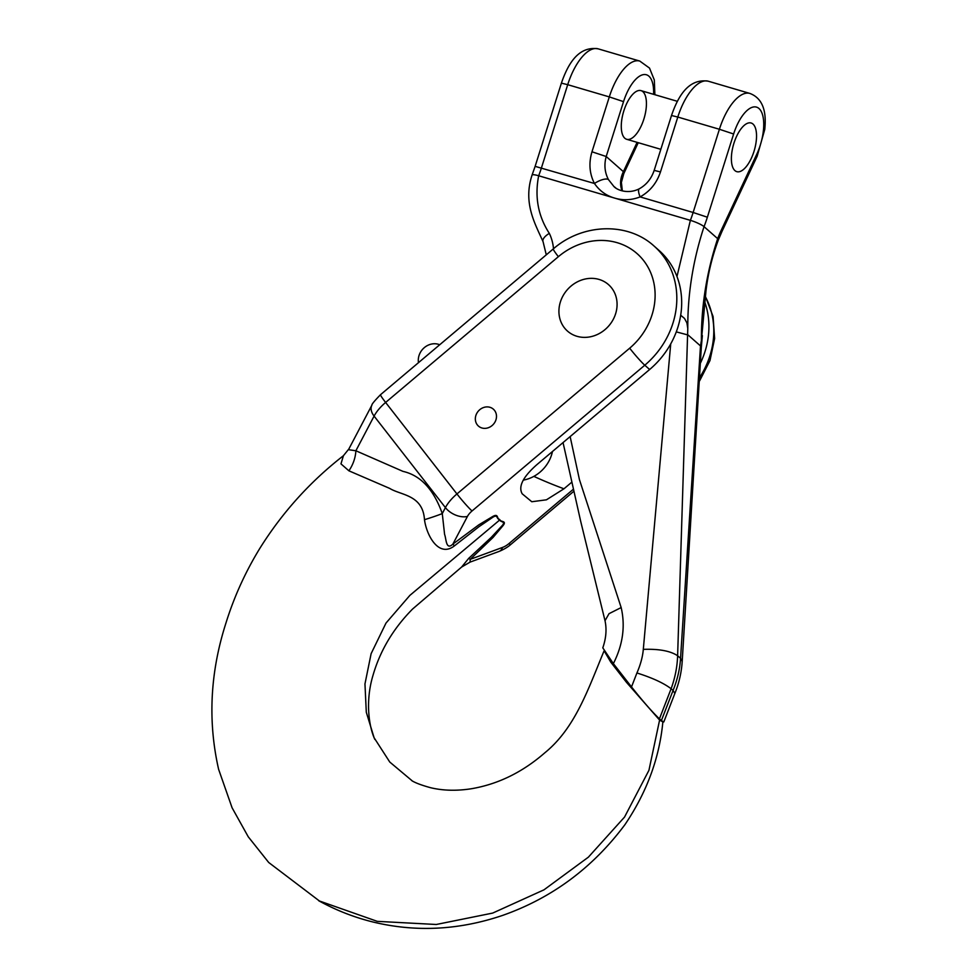 <?xml version="1.0" encoding="UTF-8"?>
<svg xmlns="http://www.w3.org/2000/svg" width="977" height="977" viewBox="0 0 977 977"><rect width="100%" height="100%" fill="white"/><g stroke="black" fill="none" stroke-linecap="round" stroke-linejoin="round"><path stroke-width="1.47" d="M613.837 186.424L613.812 186.412C617.415 190.478 628.699 194.264 639.263 188.805C646.383 184.848 651.354 178.706 654.175 170.389L660.476 171.928C656.739 183.102 649.949 191.431 640.106 196.902C631.521 200.224 622.984 200.603 614.521 198.062C606.192 195.669 599.499 190.808 594.456 183.481C589.449 173.65 588.618 163.086 591.977 151.789L609.306 96.906L567.71 84.681L541.429 167.897A56.348 23.961 -73.6 0 1 538.669 175.762C534.553 196.878 538.107 216.088 549.33 233.381A50.719 45.027 131.4 0 1 553.507 248.732M642.61 122.675A25.353 10.784 -73.6 0 1 626.697 139.296A25.353 10.784 -73.6 0 1 623.509 111.928A25.353 10.784 -73.6 0 1 640.997 90.629A25.353 10.784 -73.6 0 1 642.61 122.675M735.205 139.613A25.353 10.784 -73.6 0 1 751.105 122.992A25.353 10.784 -73.6 0 1 754.305 150.36A25.353 10.784 -73.6 0 1 736.805 171.659A25.353 10.784 -73.6 0 1 734.924 170.596A25.353 10.784 -73.6 0 1 735.205 139.613A25.353 10.784 -73.6 0 1 751.105 122.992A25.353 10.784 -73.6 0 1 754.305 150.36A25.353 10.784 -73.6 0 1 736.805 171.659A25.353 10.784 -73.6 0 1 735.205 139.613M570.141 436.585L579.434 479.609L621.164 607.56C625.475 626.22 622.862 644.905 613.361 663.627L631.508 686.916L636.919 672.97C640.546 664.629 642.683 656.752 643.306 649.363L670.723 343.904M676.976 276.54L690.373 220.35A11.272 1.991 -158.8 0 1 704.051 226.652L717.668 238.657A67.621 28.748 106.4 0 1 721.502 229.68L756.723 154.342A33.816 14.374 106.4 0 0 759.007 108.532A33.816 14.374 106.4 0 0 733.629 133.996L707.36 217.212A67.621 28.748 -73.6 0 1 704.051 226.652C693.023 260.261 687.6 294.199 687.784 328.48L677.623 655.75C677.244 666.925 675.07 677.928 671.114 688.736L673.068 690.446L661.38 720.562L663.798 721.979L674.863 693.45C679.052 683.07 681.506 672.371 682.202 661.368L701.303 347.421L700.497 345.931L680.554 658.327C679.845 669.221 677.342 679.931 673.068 690.446L674.863 693.45M687.784 328.48L686.904 322.886L684.498 318.429L680.688 315.217M636.919 672.97C652.355 677.843 663.749 683.106 671.114 688.736L659.438 718.84L661.38 720.562M659.438 718.84C652.441 712.233 643.135 701.596 631.508 686.916M613.361 663.627L602.797 647.849C606.119 638.262 606.851 629.225 605.019 620.737L609.025 613.678L621.164 607.56M721.502 229.68A11.272 3.444 25.1 0 1 721.918 231.573L718.388 239.853A11.272 1.991 21.2 0 0 717.668 238.657C706.64 272.265 701.217 306.204 701.401 340.485L700.497 345.931L688.126 335.026L676.279 331.875M653.576 94.329A33.816 14.374 106.4 0 0 642.829 74.74A33.816 14.374 106.4 0 0 623.534 101.632L606.204 156.515L623.387 171.671C620.187 178.302 619.723 184.677 622.019 190.796M591.977 151.789L606.204 156.515C603.981 164.747 604.714 172.416 608.415 179.536L613.812 186.387M613.825 186.399L615.693 187.877M608.415 179.536A11.272 3.871 151.9 0 0 594.456 183.481L535.127 166.359L561.396 83.143L567.71 84.681A45.076 19.161 106.4 0 1 598.193 48.85C577.639 45.638 567.405 65.654 561.396 83.143M639.214 188.83A11.272 3.236 62 0 0 640.106 196.902L693.133 212.485L719.402 129.269L677.806 117.045L660.476 171.928M701.401 340.485L705.944 291.195C707.983 273.792 712.123 256.682 718.388 239.853M637.102 142.349L623.387 171.671A11.272 3.444 25.1 0 1 623.814 173.564L621.384 182.406L622.349 190.881M476.129 414.761A11.272 10.002 131.4 0 1 493.373 409.18A11.272 10.002 131.4 0 1 493.422 424.25A11.272 10.002 131.4 0 1 478.461 426.094A11.272 10.002 131.4 0 1 476.129 414.761M561.091 299.951A30.995 27.515 131.4 0 1 608.488 284.612A30.995 27.515 131.4 0 1 608.647 326.049A30.995 27.515 131.4 0 1 567.503 331.105A30.995 27.515 131.4 0 1 561.091 299.951M659.597 720.073L662.858 721.918C659.451 758.005 646.798 792.274 624.889 824.722C592.758 867.771 552.017 897.997 502.666 915.388C458.811 930.238 415.347 932.388 372.31 921.836C353.674 917.171 335.807 910.149 318.722 900.745L377.281 921.348L436.267 924.486L492.689 913.08L543.981 889.827L588.386 857.159L624.535 817.077L648.936 770.316L659.597 720.073L626.489 682.337L610.759 662.101L604.226 650.987M374.875 739.455C369.343 727.975 364.873 702.316 372.982 675.412C380.126 650.645 393.328 628.516 412.587 609.025L461.596 567.075L468.667 558.404L491.284 537.338L501.494 526.334C506.868 520.888 499.98 522.536 499.894 519.825L498.929 520.179L499.369 519.312C496.548 518.702 498.807 512.876 492.298 516.748L478.828 524.832L452.888 544.091C445.878 550.796 446.33 538.718 444.596 534.443L442.276 513.584C433.715 489.465 420.623 475.396 402.976 471.378L355.872 450.763A28.174 19.833 -67.2 0 1 348.887 470.804L340.961 463.867L343.428 455.709C310.124 481.637 282.292 512.485 259.919 548.231C245.374 571.972 234.04 596.959 225.907 623.179C210.116 672.445 207.686 721.16 218.616 769.326L232.099 807.808L248.256 836.801L268.699 862.483L319.98 901.417M461.596 567.063L470.084 562.117L470.206 559.345L493.092 537.399L502.752 525.968C507.381 520.436 500.578 522.255 499.931 519.813L409.876 595.384L386 623.07L371.126 653.65L364.958 683.949L366.302 712.257L374.106 737.745L389.762 762.036L412.318 780.953M603.969 651.109C587.885 689.933 574.977 728.329 544.775 752.84C522.463 772.294 497.928 784.275 471.146 788.781C456.613 791.016 443.155 790.674 430.772 787.755C421.893 785.337 415.591 782.992 411.867 780.708L413.515 781.673M700.521 362.931A82.007 72.799 -48.6 0 0 704.722 301.917M571.643 482.308L563.961 488.793L546.448 499.809L531.781 501.738L522.207 493.812C518.103 486.631 522.939 476.959 536.727 464.783L649.644 369.501A82.007 72.799 -48.6 0 0 658.938 250.344L654.077 246.057C627.442 221.645 582.182 223.55 553.3 248.915A16.902 1.282 49.8 0 0 558.368 256.682A65.093 57.79 131.4 0 1 643.623 260.578A65.093 57.79 131.4 0 1 629.677 348.191L456.943 493.947L385.622 402.451L558.368 256.682M573.181 489.392L509.005 543.554A11.272 5.117 142.1 0 1 502.569 547.413L470.206 559.345A28.174 3.59 48.3 0 0 468.667 558.404M614.912 315.766A30.995 27.515 -48.6 0 0 608.488 284.612A30.995 27.515 -48.6 0 0 567.356 289.668A30.995 27.515 -48.6 0 0 567.503 331.105A30.995 27.515 -48.6 0 0 614.912 315.766M495.705 420.513A11.272 10.002 -48.6 0 0 493.373 409.18A11.272 10.002 -48.6 0 0 478.412 411.024A11.272 10.002 -48.6 0 0 478.461 426.094A11.272 10.002 -48.6 0 0 495.705 420.513M348.887 470.804L389.689 488.402C401.083 495.437 422.833 494.655 424.482 519.703C426.607 535.591 438.795 558.014 454.427 545.862L479.109 526.603L491.907 517.883C498.258 513.304 496.218 519.227 499.345 519.349M371.846 405.26A16.902 10.637 27.7 0 0 374.093 416.104L355.872 450.763L349.18 449.799M649.644 369.501L644.783 365.215L472.038 510.971A11.272 5.117 -37.9 0 0 467.433 516.442L452.888 544.091A28.174 0.684 -128.6 0 1 454.427 545.862M553.3 248.915L380.554 394.671A16.902 1.282 49.8 0 0 385.622 402.451A28.174 12.786 -37.9 0 0 374.093 416.104L445.414 507.6L442.276 513.584A28.174 2.015 -16.8 0 1 424.482 519.703M418.498 362.662A15.498 13.763 131.4 0 1 424.152 347.775A15.498 13.763 131.4 0 1 439.271 344.588L439.711 344.759M552.469 451.496A33.816 30.018 131.4 0 1 523.293 480.122M535.127 166.359L532.05 175.115A11.272 1.991 -158.8 0 1 538.669 175.762L690.373 220.35A56.348 23.961 106.4 0 0 693.133 212.485L707.36 217.212M623.534 101.632L609.306 96.906A45.076 19.161 -73.6 0 1 639.788 61.075L598.193 48.85M733.629 133.996L719.402 129.269A45.076 19.161 -73.6 0 1 749.896 93.438L708.301 81.213A45.076 19.161 106.4 0 0 677.806 117.045L671.504 115.506L654.175 170.389M643.306 649.363C659.023 648.813 670.466 650.951 677.623 655.75L680.554 658.327L682.202 661.368M546.277 254.826L543.078 241.722A11.272 4.861 -25.8 0 1 549.33 233.381M756.723 154.342A11.272 3.444 25.1 0 1 757.151 156.247L764.747 129.489C766.872 110.022 761.926 98.005 749.896 93.438M699.764 377.305A82.007 72.799 -48.6 0 0 705.296 296.568M502.569 547.413A16.902 8.659 69.8 0 1 499.162 551.394C507.454 547.938 510.776 544.397 510.641 544.592L573.633 491.443M509.005 543.554A16.902 1.282 49.8 0 0 510.653 544.58M563.961 488.793A535.347 475.286 131.4 0 1 533.845 476.373M629.677 348.191A16.902 1.282 -130.2 0 0 644.783 365.215A82.007 72.799 -48.6 0 0 654.077 246.057M472.038 510.971A16.902 1.282 -130.2 0 1 456.943 493.947A28.174 12.786 142.1 0 0 445.414 507.6A16.902 10.637 -152.3 0 0 467.433 516.442M605.019 620.737L580.692 521.327L563.045 442.569M543.078 241.722C535.115 223.77 522.842 203.045 532.05 175.115M654.883 94.708L654.309 79.943L649.51 68.085L639.788 61.075M708.301 81.213C687.747 78.001 677.501 98.005 671.504 115.506M702.378 335.599L701.303 347.421M757.151 156.247L721.918 231.573M638.25 142.691L623.814 173.564M626.697 139.296L660.831 149.322M640.997 90.629L677.403 101.327M470.096 562.105L499.162 551.394M699.556 380.957L709.974 360.586L714.627 338.53L713.076 316.499L705.333 296.226M380.554 394.671C374.509 400.863 371.626 404.368 371.883 405.186L348.85 448.993L343.44 455.685"/></g></svg>
